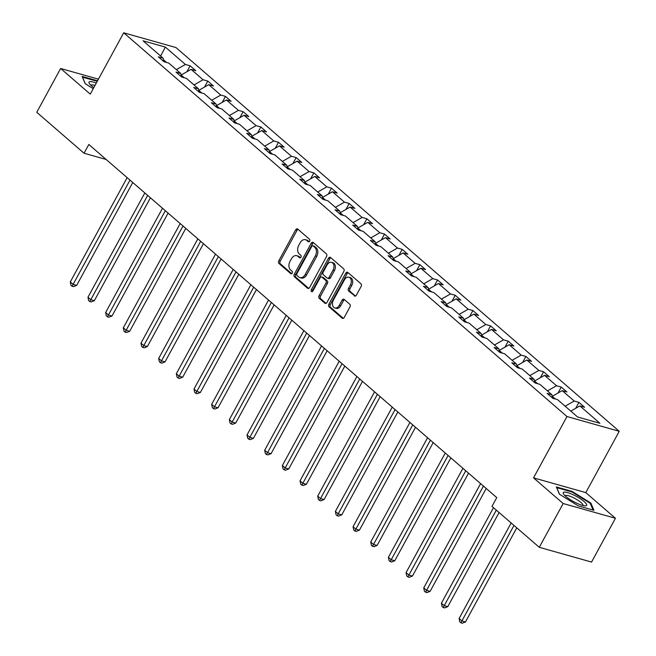 <?xml version="1.0" encoding="UTF-8"?>
<svg xmlns="http://www.w3.org/2000/svg" width="656" height="656" viewBox="0 0 656 656"><rect width="100%" height="100%" fill="white"/><g stroke="black" fill="none" stroke-linecap="round" stroke-linejoin="round"><path stroke-width="0.98" d="M309.665 241.17A1.41 0.984 -74.2 0 0 309.542 239.292L297.726 229.067A2.009 1.402 -74.2 0 0 297.34 228.854A2.009 1.402 -74.2 0 0 295.676 229.821L278.8 260.785A2.009 1.402 -74.2 0 0 278.972 263.466L290.788 273.691A1.41 0.984 -74.2 0 0 291.059 273.839A1.41 0.984 -74.2 0 0 292.223 273.158A1.41 0.984 -74.2 0 0 292.1 271.281L290.575 269.96A6.429 4.485 -74.2 0 1 290.018 261.375L291.42 258.792A6.429 4.485 -74.2 0 1 296.725 255.684A6.429 4.485 -74.2 0 1 297.98 256.373L299.513 257.693A1.41 0.984 -74.2 0 0 299.784 257.849A1.41 0.984 -74.2 0 0 300.948 257.168A1.41 0.984 -74.2 0 0 300.825 255.291L299.292 253.962A6.429 4.485 -74.2 0 1 298.734 245.377L300.145 242.802A6.429 4.485 -74.2 0 1 305.45 239.694A6.429 4.485 -74.2 0 1 306.705 240.375L308.23 241.703A1.41 0.984 -74.2 0 0 308.509 241.851A1.41 0.984 -74.2 0 0 309.665 241.17M354.33 295.913A2.009 1.402 -74.2 0 0 354.724 296.127A2.009 1.402 -74.2 0 0 356.38 295.159L361.12 286.467A2.009 1.402 -74.2 0 0 360.948 283.786L347.819 272.429A2.009 1.402 -74.2 0 0 347.434 272.215A2.009 1.402 -74.2 0 0 345.769 273.183L328.894 304.146A2.009 1.402 -74.2 0 0 329.066 306.828L342.186 318.185A2.009 1.402 -74.2 0 0 342.58 318.398A2.009 1.402 -74.2 0 0 344.236 317.43L349.96 306.934A2.009 1.402 -74.2 0 0 349.787 304.253L344.17 299.398A2.009 1.402 -74.2 0 0 343.777 299.177A2.009 1.402 -74.2 0 0 342.12 300.153L339.283 305.352A5.379 3.747 -74.2 0 1 334.847 307.951A5.379 3.747 -74.2 0 1 333.33 300.202L344.449 279.825A5.379 3.747 -74.2 0 1 348.877 277.226A5.379 3.747 -74.2 0 1 350.394 284.975L348.541 288.369A2.009 1.402 -74.2 0 0 348.713 291.051L355.167 296.151M533.541 477.863L563.168 503.513L539.281 547.317L591.548 562.069L615.426 518.265L585.808 492.615L619.248 431.287L566.981 416.535L533.541 477.863L585.808 492.615M98.433 79.155L60.639 68.486L90.266 94.128L123.705 32.8L566.981 416.535M60.639 68.486L36.752 112.291L84.05 153.233L106.157 159.474M539.281 547.317L491.984 506.375L496.764 497.617L88.831 144.476L84.05 153.233M326.532 256.537A2.009 1.402 -74.2 0 0 326.36 253.847L313.24 242.49A2.009 1.402 -74.2 0 0 312.846 242.277A2.009 1.402 -74.2 0 0 311.19 243.253L294.314 274.208A2.009 1.402 -74.2 0 0 294.487 276.889L307.607 288.255A2.009 1.402 -74.2 0 0 308 288.468A2.009 1.402 -74.2 0 0 309.657 287.492L326.532 256.537M330.534 257.464L343.654 268.821A2.009 1.402 -74.2 0 1 343.826 271.502L326.95 302.465A2.009 1.402 -74.2 0 1 325.286 303.433A2.009 1.402 -74.2 0 1 324.9 303.22L319.283 298.357A2.009 1.402 -74.2 0 1 319.111 295.676L325.95 283.121A2.009 1.402 -74.2 0 0 325.778 280.44L322.055 277.209A2.009 1.402 -74.2 0 0 321.661 276.996A2.009 1.402 -74.2 0 0 320.005 277.972L312.879 291.043A1.41 0.984 -74.2 0 1 311.715 291.723A1.41 0.984 -74.2 0 1 311.321 289.698L328.484 258.218A2.009 1.402 -74.2 0 1 330.14 257.25A2.009 1.402 -74.2 0 1 330.534 257.464M563.168 503.513L615.426 518.265M577.592 416.986L557.543 399.627L552.811 398.29L547.145 393.387L551.876 394.723L539.872 384.326L535.14 382.997L529.474 378.094L534.205 379.422L522.201 369.033L517.469 367.696L511.803 362.793L516.534 364.129L504.521 353.732L499.79 352.395L494.132 347.491L498.863 348.828L486.85 338.43L482.119 337.102L476.461 332.198L481.192 333.527L469.179 323.137L464.448 321.801L458.782 316.897L463.513 318.234L451.508 307.836L446.777 306.5L441.111 301.596L445.842 302.933L433.837 292.535L429.106 291.207L423.44 286.303L428.171 287.64L416.166 277.242L411.435 275.905L405.769 271.002L410.5 272.338L398.495 261.941L393.756 260.604L388.098 255.701L392.829 257.037L380.816 246.648L376.085 245.311L370.427 240.408L375.158 241.744L363.145 231.347L358.414 230.01L352.748 225.106L357.479 226.443L345.474 216.045L340.743 214.709L335.077 209.805L339.808 211.142L327.803 200.752L323.072 199.416L317.406 194.512L322.137 195.849L310.132 185.451L305.401 184.115L299.735 179.211L304.466 180.548L292.461 170.15L287.73 168.813L282.064 163.91L286.795 165.246L274.782 154.857L270.051 153.52L264.393 148.617L269.124 149.953L257.111 139.556L252.38 138.219L246.713 133.316L251.445 134.652L239.44 124.255L234.709 122.918L229.042 118.014L233.774 119.351L221.769 108.962L217.038 107.625L211.371 102.721L216.103 104.058L204.098 93.66L199.367 92.324L193.7 87.42L198.432 88.757L186.427 78.359L181.696 77.023L176.029 72.119L180.761 73.456L168.748 63.066L164.016 61.73L158.358 56.826L163.09 58.163L143.033 40.803L165.353 47.101L185.402 64.46L190.133 65.797L195.8 70.7L191.068 69.364L203.073 79.761L207.813 81.09L213.471 85.993L208.739 84.665L220.752 95.054L225.484 96.391L231.142 101.295L226.41 99.958L238.423 110.356L243.155 111.692L248.821 116.596L244.089 115.259L256.094 125.657L260.826 126.985L266.492 131.889L261.76 130.56L273.765 140.95L278.497 142.286L284.163 147.19L279.431 145.853L291.436 156.251L296.168 157.588L301.834 162.491L297.102 161.155L309.107 171.552L313.847 172.881L319.505 177.784L314.773 176.448L326.786 186.845L331.518 188.182L337.176 193.085L332.444 191.749L344.457 202.146L349.189 203.483L354.855 208.387L350.124 207.05L362.128 217.439L366.86 218.776L372.526 223.68L367.795 222.343L379.799 232.741L384.531 234.077L390.197 238.981L385.466 237.644L397.47 248.042L402.202 249.378L407.868 254.282L403.137 252.945L415.141 263.335L419.873 264.671L425.539 269.575L420.808 268.238L432.821 278.636L437.552 279.973L443.21 284.876L438.479 283.54L450.492 293.937L455.223 295.274L460.889 300.177L456.15 298.841L468.163 309.23L472.894 310.567L478.56 315.47L473.829 314.134L485.834 324.531L490.565 325.868L496.231 330.772L491.5 329.435L503.505 339.833L508.236 341.169L513.902 346.073L509.171 344.736L521.176 355.126L525.907 356.462L531.573 361.366L526.842 360.029L538.855 370.427L543.586 371.763L549.244 376.667L544.513 375.33L556.526 385.728L561.257 387.065L566.923 391.968L562.184 390.632L574.197 401.021L578.928 402.358L584.594 407.261L579.863 405.925L599.912 423.284L577.592 416.986M619.248 431.287L175.964 47.552L123.705 32.8M555.361 399.012L552.221 396.347M565.136 406.203L574.197 401.021M552.245 396.314L562.184 390.632M552.598 398.11L551.876 394.723M537.682 383.711L534.55 381.054M547.465 390.902L556.526 385.728M534.566 381.013L544.513 375.33M534.927 382.809L534.205 379.422M520.011 368.418L516.879 365.753M529.794 375.609L538.855 370.427M516.895 365.72L526.842 360.029M517.256 367.508L516.534 364.129M502.34 353.117L499.208 350.452M512.123 360.308L521.176 355.126M499.224 350.419L509.171 344.736M499.577 352.215L498.863 348.828M484.669 337.815L481.537 335.159M494.452 345.007L503.505 339.833M481.553 335.118L491.5 329.435M481.906 336.913L481.192 333.527M466.998 322.522L463.882 319.825L473.829 314.134M476.773 329.714L485.834 324.531M464.235 321.612L463.513 318.234M449.327 307.221L446.187 304.556M459.102 314.413L468.163 309.23M446.211 304.523L456.15 298.841M446.564 306.319L445.842 302.933M431.648 291.92L428.516 289.263M441.431 299.111L450.492 293.937M428.54 289.222L438.479 283.54M428.893 291.018L428.171 287.64M413.977 276.627L410.845 273.962M423.76 283.818L432.821 278.636M410.861 273.929L420.808 268.238M411.222 275.717L410.5 272.338M396.306 261.326L393.174 258.661M406.089 268.517L415.141 263.335M393.19 258.628L403.137 252.945M393.543 260.424L392.829 257.037M378.635 246.025L375.503 243.368M388.418 253.216L397.47 248.042M375.519 243.327L385.466 237.644M375.872 245.123L375.158 241.744M360.964 230.732L357.832 228.067M370.738 237.923L379.799 232.741M357.848 228.034L367.795 222.343M358.201 229.821L357.479 226.443M343.293 215.43L340.152 212.765M353.067 222.622L362.128 217.439M340.177 212.733L350.124 207.05M340.53 214.528L339.808 211.142M325.614 200.129L322.481 197.472M335.396 207.321L344.457 202.146M322.506 197.431L332.444 191.749M322.859 199.227L322.137 195.849M307.943 184.836L304.81 182.171M317.725 192.028L326.786 186.845M304.827 182.138L314.773 176.448M305.188 183.926L304.466 180.548M290.272 169.535L287.139 166.87M300.054 176.726L309.107 171.552M287.156 166.837L297.102 161.155M287.508 168.633L286.795 165.246M272.601 154.234L269.468 151.577M282.383 161.425L291.436 156.251M269.485 151.536L279.431 145.853M269.837 153.332L269.124 149.953M254.93 138.941L251.797 136.276M264.704 146.132L273.765 140.95M251.814 136.243L261.76 130.56M252.166 138.031L251.445 134.652M237.259 123.64L234.118 120.975M247.033 130.831L256.094 125.657M234.143 120.942L244.089 115.259M234.495 122.738L233.774 119.351M219.588 108.338L216.447 105.682M229.362 115.53L238.423 110.356M216.472 105.649L226.41 99.958M216.824 107.436L216.103 104.058M201.909 93.045L198.776 90.38M211.691 100.237L220.752 95.054M198.793 90.348L208.739 84.665M199.153 92.143L198.432 88.757M184.238 77.744L181.105 75.079M194.02 84.936L203.073 79.761M181.122 75.046L191.068 69.364M181.482 76.842L180.761 73.456M166.567 62.443L163.418 59.721M176.349 69.634L185.402 64.46M165.353 47.101L160.63 56.031M163.803 61.541L163.09 58.163M570.802 411.107L579.863 405.925M186.886 71.75L190.133 65.797M204.557 87.051L207.813 81.09M222.236 102.352L225.484 96.391M239.907 117.645L243.155 111.692M257.578 132.947L260.826 126.985M275.249 148.248L278.497 142.286M292.92 163.541L296.168 157.588M310.591 178.842L313.847 172.881M328.271 194.143L331.518 188.182M345.942 209.436L349.189 203.483M363.613 224.737L366.86 218.776M381.284 240.039L384.531 234.077M398.955 255.332L402.202 249.378M416.626 270.633L419.873 264.671M434.305 285.934L437.552 279.973M451.976 301.227L455.223 295.274M469.647 316.528L472.894 310.567M487.318 331.821L490.565 325.868M504.989 347.122L508.236 341.169M522.66 362.424L525.907 356.462M540.339 377.717L543.586 371.763M558.01 393.018L561.257 387.065M575.681 408.319L578.928 402.358M97.539 80.786L82.131 76.432L85.19 83.681L93.234 88.675M572.073 491.385L556.337 486.941L559.396 494.181L578.198 505.866L593.942 510.311L590.876 503.07L572.073 491.385L571.794 491.91M309.197 241.711L308.115 240.777A6.429 4.485 -74.2 0 0 306.86 240.088L305.45 239.694M296.725 255.684L298.136 256.086A6.429 4.485 -74.2 0 1 299.39 256.775L300.473 257.701M298.013 229.313A2.009 1.402 -74.2 0 0 297.094 230.223L280.21 261.178A2.009 1.402 -74.2 0 0 280.383 263.86L291.748 273.7M313.527 242.736A2.009 1.402 -74.2 0 0 312.6 243.647L295.725 274.61A2.009 1.402 -74.2 0 0 295.897 277.291L308.73 288.402M313.15 245.959A1.41 0.984 -74.2 0 0 312.879 245.811A1.41 0.984 -74.2 0 0 311.715 246.492L296.897 273.667A1.41 0.984 -74.2 0 0 297.02 275.545L298.636 276.939A6.429 4.485 -74.2 0 0 299.89 277.627A6.429 4.485 -74.2 0 0 305.196 274.511L315.323 255.938A6.429 4.485 -74.2 0 0 314.765 247.353L313.15 245.959L314.56 246.361A1.41 0.984 -74.2 0 0 314.29 246.205A1.41 0.984 -74.2 0 0 313.978 246.189M299.89 277.627L301.301 278.021A6.429 4.485 -74.2 0 0 306.606 274.913L305.196 274.511M314.56 246.361L316.176 247.755A6.429 4.485 -74.2 0 1 316.733 256.34L306.606 274.913M326.024 303.367L320.694 298.759L319.283 298.357M321.661 276.996L323.072 277.398A2.009 1.402 -74.2 0 1 323.465 277.611L327.188 280.834A2.009 1.402 -74.2 0 1 327.369 283.515L320.522 296.077A2.009 1.402 -74.2 0 0 320.694 298.759M330.821 257.71A2.009 1.402 -74.2 0 0 329.894 258.62L312.732 290.091A1.41 0.984 -74.2 0 0 312.551 291.469M333.059 270.092A5.379 3.747 -74.2 0 0 331.542 262.343A5.379 3.747 -74.2 0 0 327.106 264.942L323.195 272.125A2.009 1.402 -74.2 0 0 323.367 274.807L327.09 278.029A2.009 1.402 -74.2 0 0 327.483 278.242A2.009 1.402 -74.2 0 0 329.14 277.275L333.059 270.092L334.47 270.485A5.379 3.747 -74.2 0 0 332.953 262.744L331.542 262.343M328.508 278.431A2.009 1.402 -74.2 0 0 328.894 278.644A2.009 1.402 -74.2 0 0 330.558 277.668L329.14 277.275M334.47 270.485L330.558 277.668M348.877 277.226L350.296 277.619A5.379 3.747 -74.2 0 1 351.805 285.368L349.951 288.771A2.009 1.402 -74.2 0 0 350.132 291.453L355.462 296.061M334.847 307.951L336.257 308.353A5.379 3.747 -74.2 0 0 340.694 305.753L339.283 305.352M344.457 299.644A2.009 1.402 -74.2 0 0 343.531 300.555L340.694 305.753M348.106 272.675A2.009 1.402 -74.2 0 0 347.188 273.585L330.304 304.548A2.009 1.402 -74.2 0 0 330.476 307.229L343.318 318.34M590.441 503.865L590.876 503.07M127.157 177.653L70.299 281.941L73.128 284.392L76.662 285.393L132.758 182.507M76.662 285.393L73.513 286.639L72.094 286.237L129.986 180.105M72.094 286.237L70.963 285.253L70.299 281.941M144.828 192.954L87.97 297.242L90.807 299.694L94.333 300.694L150.429 197.8M94.333 300.694L91.184 301.932L89.774 301.539L147.666 195.406M89.774 301.539L88.634 300.555L87.97 297.242M162.499 208.255L105.641 312.543L108.478 314.995L112.004 315.987L168.1 213.102M112.004 315.987L108.855 317.233L107.445 316.832L165.337 210.707M107.445 316.832L106.313 315.856L105.641 312.543M96.284 83.091A13.309 2.96 28.6 0 0 89.446 83.648A13.309 2.96 28.6 0 0 93.808 87.633M94.997 85.452A10.078 2.247 28.6 0 0 91.02 85.247A10.078 2.247 28.6 0 0 90.979 85.362M85.313 83.755L82.525 77.154L97.252 81.311M573.164 494.755A13.309 2.96 28.6 0 0 563.66 494.157A13.309 2.96 28.6 0 0 576.731 503.201A13.309 2.96 28.6 0 0 585.119 505.858A13.309 2.96 28.6 0 0 584.676 502.061A13.309 2.96 28.6 0 0 573.164 494.755M582.848 505.497A10.078 2.247 28.6 0 0 582.922 505.399A10.078 2.247 28.6 0 0 572.721 497.379A10.078 2.247 28.6 0 0 565.234 495.756A10.078 2.247 28.6 0 0 565.185 495.862M559.527 494.263L556.731 487.654L571.983 491.959L590.195 503.283L593.065 510.065M180.179 223.548L123.312 327.836L126.149 330.288L129.675 331.288L185.771 228.403M129.675 331.288L126.526 332.535L125.116 332.133L183.008 226M125.116 332.133L123.984 331.149L123.312 327.836M197.85 238.85L140.991 343.137L143.82 345.589L147.354 346.589L203.45 243.696M147.354 346.589L144.197 347.828L142.787 347.434L200.679 241.301M142.787 347.434L141.655 346.45L140.991 343.137M215.521 254.151L158.662 358.438L161.491 360.89L165.025 361.882L221.121 258.997M165.025 361.882L161.876 363.129L160.458 362.727L218.35 256.603M160.458 362.727L159.326 361.751L158.662 358.438M233.192 269.444L176.333 373.731L179.162 376.183L182.696 377.184L238.792 274.298M182.696 377.184L179.547 378.422L178.129 378.028L236.021 271.896M178.129 378.028L176.997 377.044L176.333 373.731M250.863 284.745L194.004 389.033L196.833 391.484L200.367 392.477L256.463 289.591M200.367 392.477L197.218 393.723L195.808 393.329L253.7 287.197M195.808 393.329L194.668 392.345L194.004 389.033M268.534 300.046L211.675 404.334L214.512 406.786L218.038 407.778L274.134 304.892M218.038 407.778L214.889 409.024L213.479 408.622L271.371 302.498M213.479 408.622L212.347 407.647L211.675 404.334M286.205 315.339L229.346 419.627L232.183 422.079L235.709 423.079L291.805 320.194M235.709 423.079L232.56 424.317L231.15 423.924L289.042 317.791M231.15 423.924L230.018 422.94L229.346 419.627M303.884 330.64L247.025 434.928L249.854 437.38L253.388 438.372L309.484 335.487M253.388 438.372L250.231 439.618L248.821 439.217L306.713 333.092M248.821 439.217L247.689 438.241L247.025 434.928M321.555 345.942L264.696 450.229L267.525 452.681L271.059 453.673L327.155 350.788M271.059 453.673L267.91 454.92L266.492 454.518L324.384 348.393M266.492 454.518L265.36 453.542L264.696 450.229M339.226 361.235L282.367 465.522L285.196 467.974L288.73 468.974L344.826 366.089M288.73 468.974L285.581 470.213L284.163 469.819L342.055 363.686M284.163 469.819L283.031 468.835L282.367 465.522M356.897 376.536L300.038 480.823L302.867 483.275L306.401 484.267L362.497 381.382M306.401 484.267L303.252 485.514L301.842 485.112L359.734 378.988M301.842 485.112L300.702 484.136L300.038 480.823M374.568 391.837L317.709 496.125L320.546 498.576L324.072 499.569L380.168 396.683M324.072 499.569L320.923 500.815L319.513 500.413L377.405 394.289M319.513 500.413L318.381 499.437L317.709 496.125M392.239 407.13L335.38 511.418L338.217 513.869L341.743 514.87L397.839 411.976M341.743 514.87L338.594 516.108L337.184 515.714L395.076 409.582M337.184 515.714L336.052 514.73L335.38 511.418M409.918 422.431L353.059 526.719L355.888 529.171L359.422 530.163L415.519 427.277M359.422 530.163L356.265 531.409L354.855 531.007L412.747 424.883M354.855 531.007L353.723 530.032L353.059 526.719M427.589 437.732L370.73 542.02L373.559 544.472L377.093 545.464L433.19 442.579M377.093 545.464L373.936 546.71L372.526 546.309L430.418 440.184M372.526 546.309L371.394 545.325L370.73 542.02M445.26 453.025L388.401 557.313L391.23 559.765L394.764 560.765L450.861 457.872M394.764 560.765L391.616 562.003L390.197 561.61L448.089 455.477M390.197 561.61L389.065 560.626L388.401 557.313M462.931 468.327L406.072 572.614L408.901 575.066L412.435 576.058L468.532 473.173M412.435 576.058L409.287 577.305L407.876 576.903L465.76 470.778M407.876 576.903L406.736 575.927L406.072 572.614M480.602 483.628L423.743 587.907L426.58 590.359L430.106 591.359L486.203 488.474M430.106 591.359L426.958 592.606L425.547 592.204L483.439 486.08M425.547 592.204L424.416 591.22L423.743 587.907M493.501 507.687L441.414 603.208L444.251 605.66L447.777 606.661L499.101 512.533M447.777 606.661L444.629 607.899L443.218 607.505L496.33 510.138M443.218 607.505L442.087 606.521L441.414 603.208M511.172 522.98L459.093 618.51L461.922 620.961L465.457 621.954L516.772 527.834M465.457 621.954L462.3 623.2L460.889 622.798L514.001 525.431M460.889 622.798L459.758 621.822L459.093 618.51M308.115 240.777L306.705 240.375M300.095 257.857L299.513 257.693M299.39 256.775L297.98 256.373M291.371 273.855L290.788 273.691M280.383 263.86L278.972 263.466M280.21 261.178L278.8 260.785M297.094 230.223L295.676 229.821M308.82 241.867L308.23 241.703M308.443 288.484L307.607 288.255M295.897 277.291L294.487 276.889M295.725 274.61L294.314 274.208M312.6 243.647L311.19 243.253M316.733 256.34L315.323 255.938M316.176 247.755L314.765 247.353M325.737 303.457L324.9 303.22M320.522 296.077L319.111 295.676M327.369 283.515L325.95 283.121M327.188 280.834L325.778 280.44M323.465 277.611L322.055 277.209M312.732 290.091L311.321 289.698M329.894 258.62L328.484 258.218M350.132 291.453L348.713 291.051M349.951 288.771L348.541 288.369M351.805 285.368L350.394 284.975M343.531 300.555L342.12 300.153M343.022 318.422L342.186 318.185M330.476 307.229L329.066 306.828M330.304 304.548L328.894 304.146M347.188 273.585L345.769 273.183M314.29 246.205L312.879 245.811M328.894 278.644L327.483 278.242"/></g></svg>

